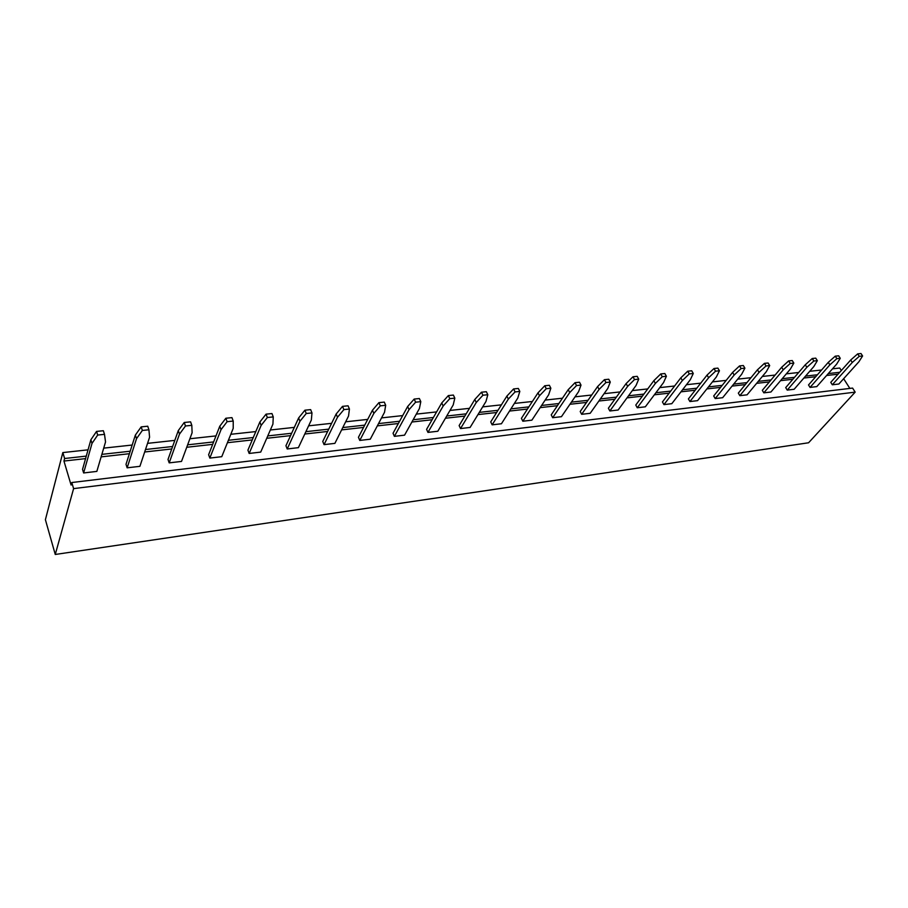 <?xml version="1.0" encoding="UTF-8"?>
<svg xmlns="http://www.w3.org/2000/svg" width="908" height="908" viewBox="0 0 908 908"><rect width="100%" height="100%" fill="white"/><g stroke="black" fill="none" stroke-linecap="round" stroke-linejoin="round"><path stroke-width="1.36" d="M855.177 392.131L73.605 488.618L71.789 482.534L852.578 388.079L855.177 392.131L808.574 442.775L55.263 554.47L45.4 519.694L62.834 452.581L88.042 449.835M73.605 488.618L55.263 554.47M832.5 368.818L839.741 368.035L841.33 370.509M843.645 378.704L849.854 388.408M71.789 482.534L71.096 485.042L63.946 461.048L64.616 458.506L62.834 452.581M64.616 458.506L86.283 456.1M101.866 454.363L130.207 451.219M145.507 449.517L172.622 446.498M187.65 444.829L213.63 441.935M228.385 440.289L253.275 437.531M267.781 435.908L291.638 433.264M305.894 431.675L328.775 429.132M342.793 427.566L364.744 425.126M378.522 423.593L399.599 421.255M413.163 419.746L433.388 417.487M446.736 416.012L466.179 413.844M479.31 412.391L497.981 410.303M510.909 408.872L528.865 406.875M541.599 405.456L558.863 403.538M571.404 402.142L588.021 400.292M600.37 398.918L616.35 397.148M628.518 395.786L643.908 394.083M655.905 392.744L670.706 391.098M682.532 389.782L696.799 388.193M708.456 386.899L722.2 385.367M733.698 384.095L746.932 382.62M758.271 381.36L771.028 379.941M782.219 378.693L794.511 377.331M805.555 376.094L817.416 374.777M828.312 373.563L839.741 372.291M103.716 448.132L132.182 445.034M147.55 443.354L174.801 440.391M189.897 438.746L215.979 435.908M230.802 434.296L255.795 431.584M270.368 429.995L294.317 427.384M308.629 425.829L331.602 423.332M345.676 421.8L367.706 419.405M381.542 417.896L402.687 415.592M416.295 414.116L436.6 411.903M449.982 410.45L469.493 408.328M482.659 406.886L501.398 404.854M514.371 403.436L532.383 401.484M545.152 400.087L562.461 398.203M575.036 396.841L591.698 395.025M604.081 393.675L620.107 391.927M632.308 390.599L647.722 388.93M659.753 387.614L674.599 386.002M686.448 384.708L700.738 383.153M712.428 381.882L726.196 380.384M737.716 379.135L750.984 377.694M762.345 376.457L775.126 375.061M786.339 373.846L798.654 372.496M809.709 371.293L821.592 370.01M63.946 461.048L85.568 458.619M101.128 456.872L129.401 453.705M144.678 451.991L171.748 448.949M186.753 447.269L212.676 444.364M227.409 442.707L252.254 439.926M266.736 438.292L290.549 435.624M304.782 434.024L327.629 431.459M341.624 429.893L363.552 427.43M377.308 425.886L398.351 423.525M411.891 422.016L432.106 419.746M445.419 418.248L464.839 416.068M477.949 414.604L496.608 412.504M509.524 411.063L527.457 409.043M540.169 407.624L557.421 405.683M569.94 404.276L586.534 402.414M598.871 401.03L614.841 399.248M626.997 397.874L642.365 396.149M654.35 394.81L669.139 393.153M680.955 391.825L695.21 390.224M706.855 388.919L720.589 387.375M732.075 386.093L745.298 384.606M756.636 383.335L769.382 381.905M780.562 380.645L792.843 379.272M803.875 378.034L815.725 376.707M826.609 375.481L838.039 374.198M370.271 439.2L359.772 440.437L373.846 413.39L380.316 405.842L385.684 405.286L384.527 412.255L370.271 439.2M334.893 443.365L324.065 444.636L337.492 417.26L343.894 409.61L349.432 409.031L348.524 416.08L334.893 443.365M298.391 447.655L287.212 448.972L299.946 421.255L306.246 413.503L311.977 412.913L311.342 420.041L298.391 447.655M260.709 452.093L249.155 453.455L261.152 425.387L267.349 417.521L273.263 416.908L272.922 424.127L260.709 452.093M139.911 466.326L127.143 467.824L136.529 438.655L142.363 430.437L148.923 429.768L149.582 437.259L139.911 466.326M181.521 461.423L169.183 462.876L179.512 434.081L185.47 425.988L191.815 425.33L192.11 432.73L181.521 461.423M221.768 456.679L209.839 458.086L221.03 429.654L227.113 421.687L233.231 421.051L233.208 428.36L221.768 456.679M531.872 420.166L522.838 421.233L539.488 395.752L546.264 388.692L550.861 388.215L548.659 394.787L531.872 420.166M501.443 423.752L492.136 424.842L508.344 399.077L515.074 391.916L519.819 391.416L517.787 398.067L501.443 423.752M437.826 431.243L427.952 432.401L443.172 406.012L449.789 398.657L454.829 398.135L453.206 404.945L437.826 431.243M470.106 427.441L460.526 428.565L476.257 402.494L482.931 395.23L487.812 394.73L485.984 401.45L470.106 427.441M404.559 435.159L394.39 436.351L409.054 409.644L415.603 402.199L420.801 401.654L419.405 408.543L404.559 435.159M590.189 413.299L581.653 414.309L599.098 389.407L605.954 382.518L610.29 382.064L607.747 388.488L590.189 413.299M561.45 416.681L552.666 417.714L569.725 392.54L576.546 385.56L581.006 385.094L578.634 391.586L561.45 416.681M722.655 397.704L715.198 398.578L734.163 375.038L741.132 368.546L744.9 368.149L741.688 374.232L722.655 397.704M697.56 400.655L689.91 401.552L708.615 377.751L715.561 371.179L719.442 370.782L716.355 376.934L697.56 400.655M671.807 403.685L663.941 404.616L682.362 380.554L689.297 373.903L693.281 373.483L690.318 379.703L671.807 403.685M618.144 410.007L609.847 410.984L627.644 386.377L634.522 379.567L638.733 379.124L636.043 385.48L618.144 410.007M645.338 406.807L637.257 407.76L655.383 383.426L662.295 376.695L666.393 376.264L663.555 382.552L645.338 406.807M770.915 392.018L763.832 392.846L783.252 369.806L790.244 363.461L793.83 363.098L790.403 369.045L770.915 392.018M747.091 394.821L739.827 395.672L759.031 372.382L766.011 365.969L769.689 365.584L766.363 371.61L747.091 394.821M838.867 384.016L832.295 384.788L852.283 362.462L859.286 356.322L862.6 355.981L858.9 361.759L838.867 384.016M816.78 386.615L810.05 387.41L829.855 364.846L836.858 358.649L840.263 358.297L836.643 364.131L816.78 386.615M794.137 389.282L787.236 390.099L806.86 367.297L813.852 361.021L817.348 360.658L813.818 366.56L794.137 389.282M96.838 471.4L83.627 472.954L92.014 443.388L97.689 435.057L104.499 434.353L105.532 441.946L96.838 471.4M359.772 440.437L358.444 437.293L372.462 410.212L378.92 402.653L384.288 402.108L385.684 405.286M324.065 444.636L322.76 441.436L336.142 414.025L342.52 406.364L348.059 405.797L349.432 409.031M287.212 448.972L285.941 445.726L298.63 417.952L304.918 410.2L310.627 409.61L311.977 412.913M249.155 453.455L247.918 450.141L259.858 422.027L266.044 414.161L271.957 413.549L273.263 416.908M148.923 429.768L147.732 426.215L141.171 426.885L135.36 435.091L126.008 464.317L127.143 467.824M191.815 425.33L190.578 421.845L184.245 422.492L178.297 430.585L168.014 459.437L169.183 462.876M233.231 421.051L231.96 417.623L225.842 418.248L219.77 426.238L208.624 454.715L209.839 458.086M550.861 388.215L549.363 385.287L544.766 385.752L538.013 392.835L521.408 418.338L522.838 421.233M492.136 424.842L490.729 421.902L506.88 396.104L513.599 388.93L518.332 388.454L519.819 391.416M454.829 398.135L453.376 395.071L448.348 395.582L441.753 402.936L426.578 429.359L427.952 432.401M460.526 428.565L459.13 425.58L474.805 399.463L481.467 392.211L486.348 391.711L487.812 394.73M394.39 436.351L393.039 433.264L407.647 406.512L414.184 399.066L419.371 398.533L420.801 401.654M581.653 414.309L580.201 411.494L597.589 386.581L604.422 379.68L608.757 379.238L610.29 382.064M552.666 417.714L551.224 414.865L568.226 389.657L575.036 382.677L579.497 382.223L581.006 385.094M715.198 398.578L713.688 395.979L732.597 372.405L739.555 365.913L743.323 365.527L744.9 368.149M719.442 370.782L717.876 368.115L713.994 368.512L707.06 375.083L688.4 398.918L689.91 401.552M693.281 373.483L691.726 370.782L687.742 371.19L680.818 377.841L662.443 401.938L663.941 404.616M609.847 410.984L608.371 408.225L626.111 383.585L632.978 376.763L637.2 376.343L638.733 379.124M637.257 407.76L635.782 405.036L653.851 380.668L660.74 373.937L664.838 373.517L666.393 376.264M793.83 363.098L792.241 360.544L788.655 360.907L781.686 367.252L762.311 390.315L763.832 392.846M769.689 365.584L768.1 362.996L764.434 363.37L757.465 369.794L738.317 393.107L739.827 395.672M832.295 384.788L830.763 382.359L850.694 360.011L857.685 353.87L861 353.53L862.6 355.981M840.263 358.297L838.663 355.811L835.258 356.152L828.278 362.36L808.517 384.947L810.05 387.41M787.236 390.099L785.704 387.603L805.283 364.778L812.263 358.501L815.747 358.149L817.348 360.658M104.499 434.353L103.342 430.733L96.543 431.425L90.879 439.767L82.537 469.379L83.627 472.954M372.462 410.212L373.846 413.39M378.92 402.653L380.316 405.842M336.142 414.025L337.492 417.26M342.52 406.364L343.894 409.61M298.63 417.952L299.946 421.255M304.918 410.2L306.246 413.503M259.858 422.027L261.152 425.387M266.044 414.161L267.349 417.521M135.36 435.091L136.529 438.655M141.171 426.885L142.363 430.437M178.297 430.585L179.512 434.081M184.245 422.492L185.47 425.988M219.77 426.238L221.03 429.654M225.842 418.248L227.113 421.687M538.013 392.835L539.488 395.752M544.766 385.752L546.264 388.692M506.88 396.104L508.344 399.077M513.599 388.93L515.074 391.916M441.753 402.936L443.172 406.012M448.348 395.582L449.789 398.657M474.805 399.463L476.257 402.494M481.467 392.211L482.931 395.23M407.647 406.512L409.054 409.644M414.184 399.066L415.603 402.199M597.589 386.581L599.098 389.407M604.422 379.68L605.954 382.518M568.226 389.657L569.725 392.54M575.036 382.677L576.546 385.56M732.597 372.405L734.163 375.038M739.555 365.913L741.132 368.546M707.06 375.083L708.615 377.751M713.994 368.512L715.561 371.179M680.818 377.841L682.362 380.554M687.742 371.19L689.297 373.903M626.111 383.585L627.644 386.377M632.978 376.763L634.522 379.567M653.851 380.668L655.383 383.426M660.74 373.937L662.295 376.695M781.686 367.252L783.252 369.806M788.655 360.907L790.244 363.461M757.465 369.794L759.031 372.382M764.434 363.37L766.011 365.969M850.694 360.011L852.283 362.462M857.685 353.87L859.286 356.322M828.278 362.36L829.855 364.846M835.258 356.152L836.858 358.649M805.283 364.778L806.86 367.297M812.263 358.501L813.852 361.021M90.879 439.767L92.014 443.388M96.543 431.425L97.689 435.057"/></g></svg>

